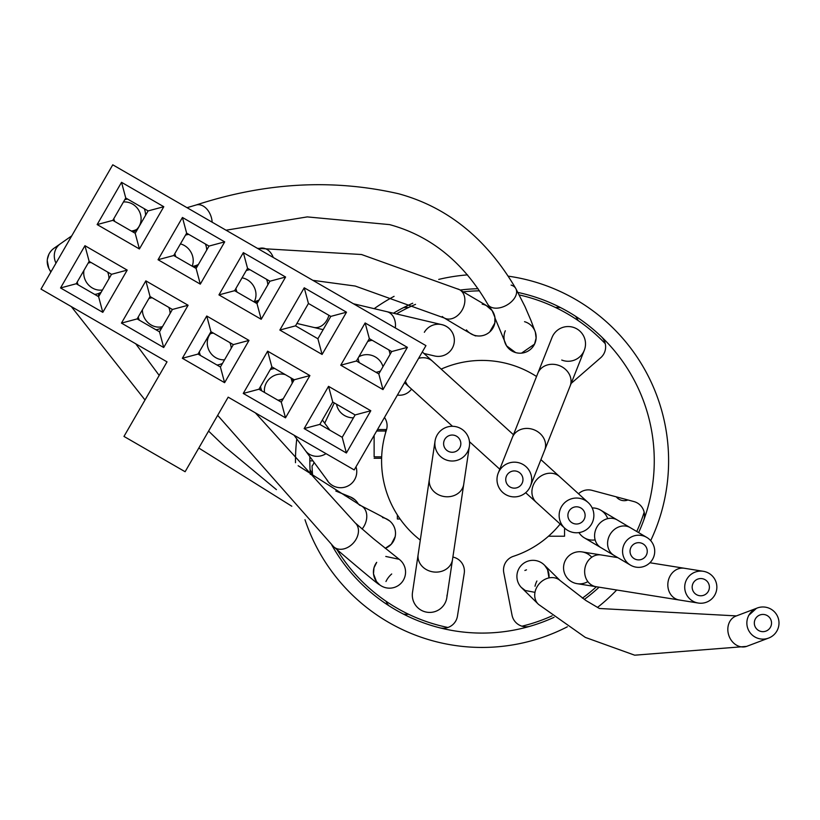 <?xml version="1.0" encoding="UTF-8"?>
<svg xmlns="http://www.w3.org/2000/svg" width="820" height="820" viewBox="0 0 820 820"><rect width="100%" height="100%" fill="white"/><g stroke="black" fill="none" stroke-linecap="round" stroke-linejoin="round"><path stroke-width="1.23" d="M295.477 460.881A186.56 186.56 0 0 1 296.779 438.905A186.56 186.56 0 0 0 295.487 462.705A186.56 186.56 0 0 1 296.779 438.905A186.56 186.56 0 0 0 295.487 462.705A186.56 186.56 0 0 1 295.477 460.881A186.56 186.56 0 0 0 295.487 462.705A186.56 186.56 0 0 1 296.779 438.905A186.56 186.56 0 0 0 295.487 462.705A186.56 186.56 0 0 1 296.779 438.905A186.56 186.56 0 0 0 295.477 460.881M374.166 308.668A186.56 186.56 0 0 1 394.082 296.348A186.56 186.56 0 0 0 374.166 308.668A186.56 186.56 0 0 1 394.082 296.348A186.56 186.56 0 0 0 374.166 308.668A186.56 186.56 0 0 1 394.082 296.348A186.56 186.56 0 0 0 374.166 308.668A186.56 186.56 0 0 1 394.082 296.348A186.56 186.56 0 0 0 374.166 308.668M438.731 279.405A186.56 186.56 0 0 1 467.554 274.874A186.56 186.56 0 0 0 438.731 279.405A186.56 186.56 0 0 1 467.554 274.874A186.56 186.56 0 0 0 438.731 279.405A186.56 186.56 0 0 1 467.554 274.874A186.56 186.56 0 0 0 438.731 279.405A186.56 186.56 0 0 1 467.554 274.874A186.56 186.56 0 0 0 438.731 279.405M508.359 276.176A186.56 186.56 0 0 1 668.607 460.881A186.56 186.56 0 0 0 508.359 276.176A186.56 186.56 0 0 1 650.691 540.646A186.56 186.56 0 0 0 508.359 276.176A186.56 186.56 0 0 1 650.691 540.646A186.56 186.56 0 0 0 668.607 460.881A186.56 186.56 0 0 1 650.691 540.646A186.56 186.56 0 0 0 508.359 276.176A186.56 186.56 0 0 1 650.691 540.646A186.56 186.56 0 0 0 508.359 276.176M304.989 519.685A186.56 186.56 0 0 0 567.348 626.798A186.56 186.56 0 0 1 304.989 519.685A186.56 186.56 0 0 0 567.348 626.798A186.56 186.56 0 0 1 304.989 519.685A186.56 186.56 0 0 0 567.348 626.798A186.56 186.56 0 0 1 304.989 519.685A186.56 186.56 0 0 0 567.348 626.798A186.56 186.56 0 0 1 304.989 519.685M597.472 607.446A186.56 186.56 0 0 0 616.701 590A186.56 186.56 0 0 1 597.472 607.446A186.56 186.56 0 0 0 616.701 590A186.56 186.56 0 0 1 597.472 607.446A186.56 186.56 0 0 0 616.701 590A186.56 186.56 0 0 1 597.472 607.446A186.56 186.56 0 0 0 616.701 590A186.56 186.56 0 0 1 597.472 607.446M526.491 569.838A117.68 117.68 0 0 1 524.872 570.484M312.492 473.96A22.96 22.96 0 0 1 310.042 469.419A22.96 22.96 0 0 0 312.492 473.96M408.596 614.262A22.96 22.96 0 0 1 403.44 614.108M391.704 573.979A22.96 22.96 0 0 0 385.964 581.513M385.933 601.173A22.96 22.96 0 0 0 388.649 605.56M536.895 581.011A22.96 22.96 0 0 0 535.009 586.249M555.489 307.49A22.96 22.96 0 0 1 560.654 307.654M578.151 320.579A22.96 22.96 0 0 0 575.445 316.192M408.596 307.49A22.96 22.96 0 0 0 403.44 307.654M310.36 474.411A172.21 172.21 0 0 1 309.878 456.678A172.21 172.21 0 0 0 309.827 460.881L312.973 460.881M644.172 512.223A170.058 170.058 0 0 1 636.75 531.493M596.396 586.751A170.058 170.058 0 0 1 582.384 598.18M552.116 615.83A170.058 170.058 0 0 1 521.951 626.193M447.935 627.484A170.058 170.058 0 0 1 337.082 549.8M312.656 475.989A170.058 170.058 0 0 1 312.061 465.924A7.175 7.175 0 0 0 313.998 462.265M396.439 313.927A170.058 170.058 0 0 1 415.525 304.363M463.474 291.828A170.058 170.058 0 0 1 479.526 290.833M519.255 294.933A170.058 170.058 0 0 1 605.252 343.662M616.322 496.858A10.045 10.045 0 0 0 627.935 499.964M400.109 518.998L397.372 518.998L397.372 514.939M548.488 536.218L564.56 536.218L564.56 528.029M386.486 429.864A1.435 1.435 0 0 0 385.605 429.557A1.435 1.435 0 0 1 386.486 429.864M377.497 429.557L385.605 429.557L386.138 431.002M381.669 456.832L374.125 456.832L374.125 435.399M381.618 458.267L374.125 458.267L381.618 458.267M559.137 515.411A17.363 17.363 0 0 1 576.501 498.047A17.363 17.363 0 0 1 593.864 515.411A17.363 17.363 0 0 1 576.501 532.774A17.363 17.363 0 0 1 559.137 515.411M585.111 515.411A8.61 8.61 0 0 0 576.501 506.801A8.61 8.61 0 0 0 567.891 515.411A8.61 8.61 0 0 0 576.501 524.021A8.61 8.61 0 0 0 585.111 515.411M496.992 479.536A17.363 17.363 0 0 1 514.355 462.172A17.363 17.363 0 0 1 531.719 479.536A17.363 17.363 0 0 1 514.355 496.899A17.363 17.363 0 0 1 496.992 479.536M507.959 495.669A17.363 17.363 0 0 1 498.222 473.13A17.363 17.363 0 0 1 520.761 463.392A17.363 17.363 0 0 1 530.499 485.932A17.363 17.363 0 0 0 520.761 463.392A17.363 17.363 0 0 0 498.222 473.13A17.363 17.363 0 0 0 507.959 495.669M552.014 337.512A17.363 17.363 0 0 1 574.553 327.774A17.363 17.363 0 0 1 584.291 350.314L570.115 386.066A17.363 15.037 21.6 0 0 559.517 365.679A17.363 15.037 21.6 0 0 537.828 373.254L552.014 337.512M585.511 343.918A17.363 17.363 0 0 1 561.751 360.052M522.965 479.536A8.61 8.61 0 0 0 514.355 470.926A8.61 8.61 0 0 0 505.745 479.536A8.61 8.61 0 0 0 514.355 488.146A8.61 8.61 0 0 0 522.965 479.536M434.856 443.651A17.363 17.363 0 0 1 452.22 426.287A17.363 17.363 0 0 1 469.583 443.651A17.363 17.363 0 0 1 452.22 461.024A17.363 17.363 0 0 1 434.856 443.651A17.363 17.363 0 0 0 449.657 460.83A17.363 17.363 0 0 1 434.856 443.651M469.583 443.651A17.363 17.363 0 0 1 449.657 460.83A17.363 17.363 0 0 0 469.583 443.651M435.041 441.098A17.363 17.363 0 0 1 454.772 426.482A17.363 17.363 0 0 0 435.041 441.098L412.491 592.501A17.363 17.363 0 0 0 427.107 612.232A17.363 17.363 0 0 0 446.838 597.616L452.507 559.588A17.363 15.037 -171.5 0 1 433.114 571.899A17.363 15.037 -171.5 0 1 418.149 554.463M447.023 595.064A17.363 17.363 0 0 1 429.659 612.427A17.363 17.363 0 0 1 412.491 592.501M460.83 443.651A8.61 8.61 0 0 0 452.22 435.041A8.61 8.61 0 0 0 443.61 443.651A8.61 8.61 0 0 0 452.22 452.261A8.61 8.61 0 0 0 460.83 443.651M554.033 617.316A172.21 172.21 0 0 1 331.844 545.115M393.426 313.219A172.21 172.21 0 0 1 412.737 303.226A172.21 172.21 0 0 0 393.426 313.219M460.204 290.055A172.21 172.21 0 0 1 478.091 288.712A172.21 172.21 0 0 0 460.204 290.055M571.171 383.401L600.691 357.735A14.35 14.35 0 0 0 601.203 336.548A172.21 172.21 0 0 0 517.933 292.443A172.21 172.21 0 0 1 638.616 532.6M584.281 599.451A172.21 172.21 0 0 0 599.112 587.181M530.14 626.234A14.35 14.35 0 0 1 512.039 615.195L503.777 572.688A14.35 14.35 0 0 1 513.392 556.319A14.35 14.35 0 0 0 503.777 572.688M457.447 616.148A14.35 14.35 0 0 1 439.756 627.812A14.35 14.35 0 0 0 457.447 616.148L464.222 573.385A14.35 14.35 0 0 0 454.054 557.354A14.35 14.35 0 0 1 464.222 573.385M384.477 417.472A14.35 14.35 0 0 1 386.404 430.131A100.46 100.46 0 0 0 420.291 540.114M452.886 557.005A100.46 100.46 0 0 0 454.054 557.354M411.66 389.203A100.46 100.46 0 0 0 410 390.863A14.35 14.35 0 0 1 397.433 395.035M536.547 376.493A100.46 100.46 0 0 0 441.18 369.102M592.071 490.36A14.35 14.35 0 0 0 578.51 493.783A14.35 14.35 0 0 1 592.071 490.36L633.901 501.563A14.35 14.35 0 0 1 643.649 520.382M560.162 524.031A100.46 100.46 0 0 1 513.392 556.319M601.203 336.548A14.35 14.35 0 0 1 600.691 357.735M125.747 197.999L112.832 220.365L135.197 233.28L148.112 210.914L125.747 197.999L121.544 182.317L97.149 224.567L112.832 220.365M97.149 224.567L139.4 248.962L135.197 233.28M228.175 397.157L354.199 469.921L425.949 345.63L112.76 164.81L41 289.091L167.024 361.856L123.974 436.424L185.115 471.726L228.175 397.157L354.199 469.921M139.4 248.962L163.795 206.712L121.544 182.317M182.44 217.474L158.045 259.725L200.305 284.13L224.7 241.869L182.44 217.474L186.642 233.157L173.727 255.522L196.103 268.447L209.018 246.072L186.642 233.157M188.098 305.255L145.847 280.86L121.452 323.111L163.703 347.516L188.098 305.255L172.415 309.458L150.05 296.543L137.135 318.908L159.5 331.823L172.415 309.458M206.742 316.018L182.347 358.279L224.608 382.673L249.003 340.413L206.742 316.018L210.945 331.7L198.03 354.076L220.406 366.991L233.321 344.615L210.945 331.7M243.345 252.632L218.94 294.892L261.201 319.287L285.596 277.027L243.345 252.632L247.548 268.314L234.622 290.69L256.998 303.605L269.913 281.229L247.548 268.314M267.648 351.175L243.253 393.436L285.503 417.831L309.898 375.57L267.648 351.175L271.851 366.858L258.935 389.233L281.301 402.148L294.216 379.773L271.851 366.858M328.543 386.343L304.148 428.593L346.399 452.988L370.804 410.738L328.543 386.343L332.746 402.025L319.831 424.391L342.207 437.306L355.121 414.94L332.746 402.025M365.136 322.957L340.741 365.207L383.001 389.602L407.396 347.352L365.136 322.957L369.338 338.639L356.423 361.005L378.799 373.92L391.714 351.554L369.338 338.639M304.24 287.789L279.845 330.05L322.096 354.445L346.501 312.194L304.24 287.789L308.443 303.472L295.528 325.847L317.893 338.762L330.808 316.397L308.443 303.472M84.952 245.692L60.547 287.953L102.807 312.348L127.202 270.098L84.952 245.692L89.144 261.385L76.229 283.751L98.605 296.666L111.52 274.3L89.144 261.385M41 289.091L167.024 361.856M60.547 287.953L76.229 283.751M127.202 270.098L111.52 274.3M102.807 312.348L98.605 296.666M163.795 206.712L148.112 210.914M158.045 259.725L173.727 255.522M224.7 241.869L209.018 246.072M200.305 284.13L196.103 268.447M163.703 347.516L159.5 331.823M121.452 323.111L137.135 318.908M145.847 280.86L150.05 296.543M182.347 358.279L198.03 354.076M249.003 340.413L233.321 344.615M224.608 382.673L220.406 366.991M261.201 319.287L256.998 303.605M218.94 294.892L234.622 290.69M285.596 277.027L269.913 281.229M243.253 393.436L258.935 389.233M309.898 375.57L294.216 379.773M285.503 417.831L281.301 402.148M322.096 354.445L317.893 338.762M279.845 330.05L295.528 325.847M346.501 312.194L330.808 316.397M304.148 428.593L319.831 424.391M370.804 410.738L355.121 414.94M346.399 452.988L342.207 437.306M383.001 389.602L378.799 373.92M340.741 365.207L356.423 361.005M407.396 347.352L391.714 351.554M334.283 402.907L324.72 423.161A16.072 16.072 0 0 0 324.71 423.161A16.072 16.072 0 0 1 325.335 421.982M372.239 340.31A16.072 16.072 0 0 0 367.667 341.54A16.072 16.072 0 0 1 372.239 340.31M358.104 358.104A16.072 16.072 0 0 0 359.324 362.686A16.072 16.072 0 0 1 358.104 358.104M375.898 372.249A16.072 16.072 0 0 0 380.47 371.019A16.072 16.072 0 0 1 375.898 372.249A16.072 16.072 0 0 0 380.47 371.019M390.043 354.455A16.072 16.072 0 0 0 388.813 349.873A16.072 16.072 0 0 1 390.043 354.455A16.072 16.072 0 0 0 388.813 349.873M249.946 269.708A16.072 16.072 0 0 0 246.236 270.579A16.072 16.072 0 0 1 249.946 269.708A16.072 16.072 0 0 0 246.236 270.579M235.934 288.414A16.072 16.072 0 0 0 237.031 292.074A16.072 16.072 0 0 1 235.934 288.414A16.072 16.072 0 0 0 237.031 292.074M253.605 301.637A16.072 16.072 0 0 0 259.089 299.987A16.072 16.072 0 0 1 253.605 301.637A16.072 16.072 0 0 0 259.089 299.987M267.822 284.847A16.072 16.072 0 0 0 266.52 279.271A16.072 16.072 0 0 1 267.822 284.847A16.072 16.072 0 0 0 266.52 279.271M200.439 355.46A16.072 16.072 0 0 1 199.342 351.8A16.072 16.072 0 0 0 200.439 355.46M209.643 333.965A16.072 16.072 0 0 1 213.354 333.084A16.072 16.072 0 0 0 209.643 333.965M217.003 365.023A16.072 16.072 0 0 0 222.486 363.373A16.072 16.072 0 0 1 217.003 365.023A16.072 16.072 0 0 0 222.486 363.373M231.23 348.233A16.072 16.072 0 0 0 229.918 342.657A16.072 16.072 0 0 1 231.23 348.233A16.072 16.072 0 0 0 229.918 342.657M333.771 546.858A16.072 12.023 131.8 0 0 353.451 542.901A16.072 12.023 131.8 0 0 355.214 522.904L373.325 538.586L399.207 559.301A16.072 16.072 0 0 1 402.251 581.862A16.072 16.072 0 0 1 379.721 584.865A16.072 16.072 0 0 1 376.708 562.335L373.981 567.829L373.5 573.836L376.452 581.513L379.742 584.885C378.471 584.639 363.147 571.96 333.771 546.858L217.669 415.351M424.35 332.295A16.072 16.072 0 0 1 453.921 344.021A16.072 16.072 0 0 1 434.579 355.972L423.95 353.461M441.97 324.689A16.072 16.072 0 0 1 453.921 344.021A16.072 16.072 0 0 0 441.97 324.689L386.835 311.661A16.072 12.105 103.3 0 1 395.312 327.949M535.788 333.791A16.072 16.072 0 0 1 535.972 334.775M536.095 335.882A16.072 16.072 0 0 1 536.136 336.825M532.856 346.87A16.072 16.072 0 0 1 531.503 348.418M529.125 350.406A16.072 16.072 0 0 1 515.606 352.569A16.072 16.072 0 0 0 536.075 338.65A16.072 16.072 0 0 0 524.544 321.686A16.072 16.072 0 0 1 521.54 353.133A16.072 16.072 0 0 1 505.304 330.767A16.072 16.072 0 0 0 515.606 352.569L506.575 345.856L495.034 318.119M505.632 344.185A16.072 16.072 0 0 1 504.976 342.657M226.023 230.205L307.274 216.9L389.602 224.618C430.797 235.842 463.515 262.39 487.746 304.261L487.746 304.261A16.072 10.066 -29.3 0 0 492.42 307.695A16.072 10.066 -29.3 0 0 510.327 302.703A16.072 10.066 -29.3 0 0 515.79 288.537L515.79 288.537A16.072 10.066 -29.3 0 0 511.116 285.093M487.746 304.261L492.492 311.098M493.302 312.481L493.906 313.783M494.368 315.044L494.696 316.212A16.072 16.072 0 0 0 494.603 315.833M492.974 311.887A16.072 16.072 0 0 1 494.07 314.183M494.829 323.018A16.072 16.072 0 0 1 494.296 325.038M493.086 327.774A16.072 16.072 0 0 1 471.254 333.976M442.267 316.51A16.072 11.992 -61.9 0 0 444.307 318.006A16.072 11.992 -61.9 0 0 446.808 318.898A16.072 11.992 -61.9 0 0 463.228 307.879A16.072 11.992 -61.9 0 0 459.446 289.644A16.072 11.992 -61.9 0 0 456.945 288.753M466.447 329.896A16.072 16.072 0 0 0 494.573 315.731A16.072 16.072 0 0 0 482.211 304.169A16.072 16.072 0 0 1 489.724 331.946A16.072 16.072 0 0 1 466.447 329.896M273.244 257.47A16.072 12.044 -93.5 0 0 263.825 248.224A16.072 12.044 -93.5 0 0 261.467 248.06A16.072 12.044 -93.5 0 0 258.966 248.573M168.776 307.356A16.072 16.072 0 0 1 170.099 313.476A16.072 16.072 0 0 0 168.776 307.356M161.827 327.815A16.072 16.072 0 0 1 155.861 329.722A16.072 16.072 0 0 0 161.827 327.815M152.202 297.783A16.072 16.072 0 0 0 148.902 298.521A16.072 16.072 0 0 1 152.202 297.783A16.072 16.072 0 0 0 148.902 298.521M138.273 316.93A16.072 16.072 0 0 0 139.287 320.159A16.072 16.072 0 0 1 138.273 316.93A16.072 16.072 0 0 0 139.287 320.159M205.369 243.97A16.072 16.072 0 0 1 206.701 250.09A16.072 16.072 0 0 0 205.369 243.97M198.419 264.43A16.072 16.072 0 0 1 192.454 266.336A16.072 16.072 0 0 0 198.419 264.43M188.795 234.397A16.072 16.072 0 0 0 185.504 235.135A16.072 16.072 0 0 1 188.795 234.397A16.072 16.072 0 0 0 185.504 235.135M174.865 253.544A16.072 16.072 0 0 0 175.88 256.773A16.072 16.072 0 0 1 174.865 253.544A16.072 16.072 0 0 0 175.88 256.773M91.051 262.482A16.072 16.072 0 0 0 88.17 263.087A16.072 16.072 0 0 1 91.051 262.482M77.213 282.049A16.072 16.072 0 0 0 78.136 284.847A16.072 16.072 0 0 1 77.213 282.049M94.71 294.421A16.072 16.072 0 0 0 101.167 292.217A16.072 16.072 0 0 1 94.71 294.421A16.072 16.072 0 0 0 101.167 292.217M108.957 278.738A16.072 16.072 0 0 0 107.625 272.045A16.072 16.072 0 0 1 108.957 278.738A16.072 16.072 0 0 0 107.625 272.045M144.217 208.659A16.072 16.072 0 0 1 145.55 215.363A16.072 16.072 0 0 0 144.217 208.659M137.77 228.831A16.072 16.072 0 0 1 131.302 231.035A16.072 16.072 0 0 0 137.77 228.831M127.653 199.096A16.072 16.072 0 0 0 124.763 199.701A16.072 16.072 0 0 1 127.653 199.096A16.072 16.072 0 0 0 124.763 199.701M113.816 218.663A16.072 16.072 0 0 0 114.738 221.472A16.072 16.072 0 0 1 113.816 218.663A16.072 16.072 0 0 0 114.738 221.472M55.985 263.138A16.072 14.842 -125 0 1 60.331 243.837L54.089 248.204A16.072 16.072 0 0 0 51.024 271.738A16.072 16.072 0 0 1 57.615 246.338M359.437 505.14A16.072 12.003 118.7 0 1 361.456 505.95A16.072 12.003 118.7 0 1 363.27 507.252A16.072 12.003 118.7 0 1 362.112 529.002M386.476 518.896L386.466 518.896A16.072 16.072 0 0 0 382.53 517.574A16.072 16.072 0 0 1 385.226 548.344L391.284 544.213L395.148 536.71A16.072 16.072 0 0 1 385.226 548.344M72.406 307.223A16.072 12.044 -32.3 0 0 74.64 308.515M98.226 296.45A16.072 12.044 -32.3 0 0 98.779 293.406M358.483 504.31A16.072 16.072 0 0 0 354.968 499.821A16.072 16.072 0 0 1 358.483 504.31M351.688 497.555A16.072 16.072 0 0 1 352.805 498.201M354.148 499.134A16.072 16.072 0 0 1 354.968 499.821L354.968 499.821A16.072 16.072 0 0 0 345.138 495.772A16.072 16.072 0 0 1 354.968 499.821L350.335 496.93L335.821 491.036M212.165 222.21A16.072 11.09 -106.1 0 0 200.828 205.031A16.072 11.09 -106.1 0 0 196.205 204.969L196.205 204.969C265.208 182.429 332.643 178.678 398.51 193.735C447.412 207.019 486.506 238.62 515.79 288.537L524.964 306.547L530.889 320.282L535.347 332.131L536.116 338.076L534.537 344.133L521.54 353.133M356.003 466.785A16.072 16.072 0 0 1 350.222 484.579A16.072 16.072 0 0 0 356.003 466.785A16.072 16.072 0 0 1 326.534 479.269A16.072 16.072 0 0 0 350.222 484.579A16.072 16.072 0 0 1 327.754 481.176M283.32 398.653A15.918 15.918 0 0 1 277.918 400.191M261.816 390.894A15.918 15.918 0 0 1 260.545 386.435M274.495 368.395A16.072 16.072 0 0 0 270.364 369.441M260.422 386.661A16.072 16.072 0 0 0 261.58 390.761M278.154 400.334A16.072 16.072 0 0 0 283.177 398.899M292.34 383.022A16.072 16.072 0 0 0 291.069 377.958M270.231 369.666A15.918 15.918 0 0 1 274.731 368.529A15.918 15.918 0 0 0 270.231 369.666M290.833 377.825A15.918 15.918 0 0 1 292.207 383.268A15.918 15.918 0 0 0 290.833 377.825M646.826 537.459L630.283 527.67A16.072 13.919 -59.4 0 0 610.111 534.414A16.072 13.919 -59.4 0 0 613.913 555.335L584.363 537.858A16.072 16.072 0 0 0 595.135 539.888A16.072 16.072 0 0 1 578.961 532.6A16.072 16.072 0 0 0 584.363 537.858A16.072 16.072 0 0 1 578.961 532.6M652.474 559.476A16.072 16.072 0 0 1 630.457 565.124L613.913 555.335M622.564 551.286A16.072 16.072 0 0 1 638.647 535.214A16.072 16.072 0 0 1 654.719 551.286A16.072 16.072 0 0 1 638.647 567.358A16.072 16.072 0 0 1 622.564 551.286M592.183 507.949A16.072 16.072 0 0 1 607.702 518.65A16.072 16.072 0 0 0 592.183 507.949M647.257 551.286A8.61 8.61 0 0 1 638.647 559.896A8.61 8.61 0 0 1 630.037 551.286A8.61 8.61 0 0 1 638.647 542.676A8.61 8.61 0 0 1 647.257 551.286M716.854 587.161A16.072 16.072 0 0 1 700.782 603.243A16.072 16.072 0 0 1 684.71 587.161A16.072 16.072 0 0 1 700.782 571.089A16.072 16.072 0 0 1 716.854 587.161M698.25 603.038A16.072 16.072 0 0 1 684.915 584.629A16.072 16.072 0 0 1 703.324 571.294A16.072 16.072 0 0 1 716.659 589.703A16.072 16.072 0 0 0 703.324 571.294A16.072 16.072 0 0 0 684.915 584.629A16.072 16.072 0 0 0 698.25 603.038L679.257 600.004A16.072 13.919 -80.9 0 1 668.054 581.933A16.072 13.919 -80.9 0 1 684.341 568.26L703.324 571.294M587.858 581.605A16.072 16.072 0 0 1 563.76 565.257A16.072 16.072 0 0 1 591.753 557.241M679.257 600.004L577.095 583.666A16.072 16.072 0 0 1 563.555 567.788M709.392 587.161A8.61 8.61 0 0 1 700.782 595.781A8.61 8.61 0 0 1 692.172 587.161A8.61 8.61 0 0 1 700.782 578.551A8.61 8.61 0 0 1 709.392 587.161M779 623.046A16.072 16.072 0 0 1 762.928 639.118A16.072 16.072 0 0 1 746.856 623.046A16.072 16.072 0 0 1 762.928 606.974A16.072 16.072 0 0 1 779 623.046M560.111 580.56A16.072 13.345 -47.9 0 0 539.437 583.553A16.072 13.345 -47.9 0 0 538.576 604.432L521.212 587.345A16.072 16.072 0 0 1 540.072 561.977A16.072 16.072 0 0 1 548.99 577.905L547.596 569.695L544.777 565.472L560.111 580.56L585.921 600.527L599.42 608.491L736.421 615.902L756.44 608.337L748.609 615.471M771.538 623.046A8.61 8.61 0 0 1 762.928 631.656A8.61 8.61 0 0 1 754.318 623.046A8.61 8.61 0 0 1 762.928 614.436A8.61 8.61 0 0 1 771.538 623.046M376.667 431.002L385.605 431.002L385.605 432.745M422.3 351.954L432.488 361.21A17.363 15.037 132.2 0 0 418.61 358.35M405.439 381.167A17.363 15.037 132.2 0 0 409.149 386.927L404.537 382.735M540.923 459.651L559.701 476.707A17.363 15.037 132.2 0 0 536.895 479.454A17.363 15.037 132.2 0 0 536.362 502.414L564.826 528.264M498.222 473.13L512.397 437.388A17.363 15.037 21.6 0 1 534.076 429.813A17.363 15.037 21.6 0 1 544.675 450.19L530.499 485.932M469.388 446.213L463.73 484.251A17.363 15.037 -171.5 0 1 444.337 496.561A17.363 15.037 -171.5 0 1 429.372 479.126M336.538 404.209A16.072 15.119 25.3 0 0 345.784 416.181A16.072 15.119 25.3 0 0 353.461 417.8M382.971 366.683A16.072 15.119 25.3 0 0 374.074 356.28A16.072 15.119 25.3 0 0 358.853 356.803M242.043 277.837A16.072 14.504 -124.8 0 1 252.867 284.919A16.072 14.504 -124.8 0 1 254.364 301.534M224.547 359.806A16.072 14.852 56.1 0 1 210.176 352.415A16.072 14.852 56.1 0 1 210.402 333.709M328.912 315.3A16.072 12.105 103.3 0 1 313.63 327.395L296.912 323.449M171.851 309.13A16.072 14.432 56.3 0 1 172.056 310.083M162.514 326.627A16.072 14.432 56.3 0 1 145.365 319.534A16.072 14.432 56.3 0 1 142.413 309.765M149.476 297.537A16.072 14.432 56.3 0 1 150.736 296.942M180.441 243.899A16.072 14.329 -124.8 0 1 190.066 250.756A16.072 14.329 -124.8 0 1 192.167 266.172M83.958 270.374A16.072 14.493 -123.7 0 0 86.664 282.592A16.072 14.493 -123.7 0 0 102.48 289.962M123.441 201.986A16.072 14.842 -125 0 1 137.996 209.1A16.072 14.842 -125 0 1 136.704 229.426M133.158 232.101L135.054 230.779A16.072 14.842 -125 0 1 132.953 231.988M54.089 248.204A16.072 16.072 0 0 0 51.024 271.738A16.072 16.072 0 0 1 50.133 270.59M298.152 465.719L361.456 505.95C380.08 515.421 389.715 520.628 390.371 521.571A16.072 16.072 0 0 1 395.148 536.71M326.022 453.655A15.918 14.627 143.6 0 1 305.46 450.682L327.877 481.084M264.542 392.472A15.918 14.627 143.6 0 1 271.174 377.374A15.918 14.627 143.6 0 1 285.339 374.648M291.602 378.266L292.668 379.701A15.918 14.627 143.6 0 1 293.509 381.003M600.916 547.647A16.072 13.919 -59.4 0 1 597.114 526.727A16.072 13.919 -59.4 0 1 617.275 519.972L600.732 510.183M596.078 586.7A16.072 13.919 -80.9 0 1 584.875 568.629A16.072 13.919 -80.9 0 1 601.152 554.955L582.169 551.922M538.576 604.432L585.326 637.406L634.68 655.19L746.579 646.406A16.072 13.376 -108.4 0 1 728.806 635.387A16.072 13.376 -108.4 0 1 736.421 615.902M409.149 386.927L452.507 426.297M469.47 441.693L499.769 469.204M525.661 492.707L536.362 502.414M432.488 361.21L513.453 434.713M559.701 476.707L588.176 502.557M544.675 450.19L570.115 386.066M512.397 437.388L537.828 373.254M463.73 484.251L452.507 559.588M255.44 302.703L258.915 300.284M257.285 301.411L258.884 300.345M211.621 332.09L210.156 333.063M355.214 522.904L255.399 412.88M399.207 559.301L385.779 556.452M313.63 327.395L323.162 329.65M368.364 340.331L370.035 340.72M353.44 303.769L386.835 311.661M312.851 280.337L355.214 286.047L444.307 318.006C466.375 331.372 476.902 337.266 475.897 335.687M257.398 248.327L361.528 254.518L459.446 289.644L486.014 305.286L492.133 310.585L494.911 317.299L494.829 323.018L489.724 331.946M266.797 279.958L267.627 279.917M149.537 297.434L150.49 296.799M194.432 267.484L198.04 265.075M194.289 267.402L198.317 264.593M137.432 229.405L133.291 232.183M135.054 230.779L137.719 228.913M71.74 235.852L60.331 243.837M276.422 489.632L225.233 447.115L208.587 431.084M159.193 375.416L135.751 343.805M198.799 448.038L291.807 506.237M145.007 399.986L71.299 306.588M50.83 272.066L49.138 268.97M48.8 268.294L47.242 260.739M47.375 259.192L48.944 254.159M49.61 252.949L51.311 250.674M52.572 249.403L54.11 248.193M196.205 204.969L187.022 207.685M294.031 435.184L305.46 450.682M292.668 379.701L293.56 380.921M322.373 419.994L329.906 430.213M630.283 527.67L617.275 519.972M684.341 568.26L649.911 562.756M617.768 557.61L601.152 554.955M746.579 646.406L769.047 637.909M521.212 587.345L525.292 590.513L534.978 592.347"/></g></svg>
